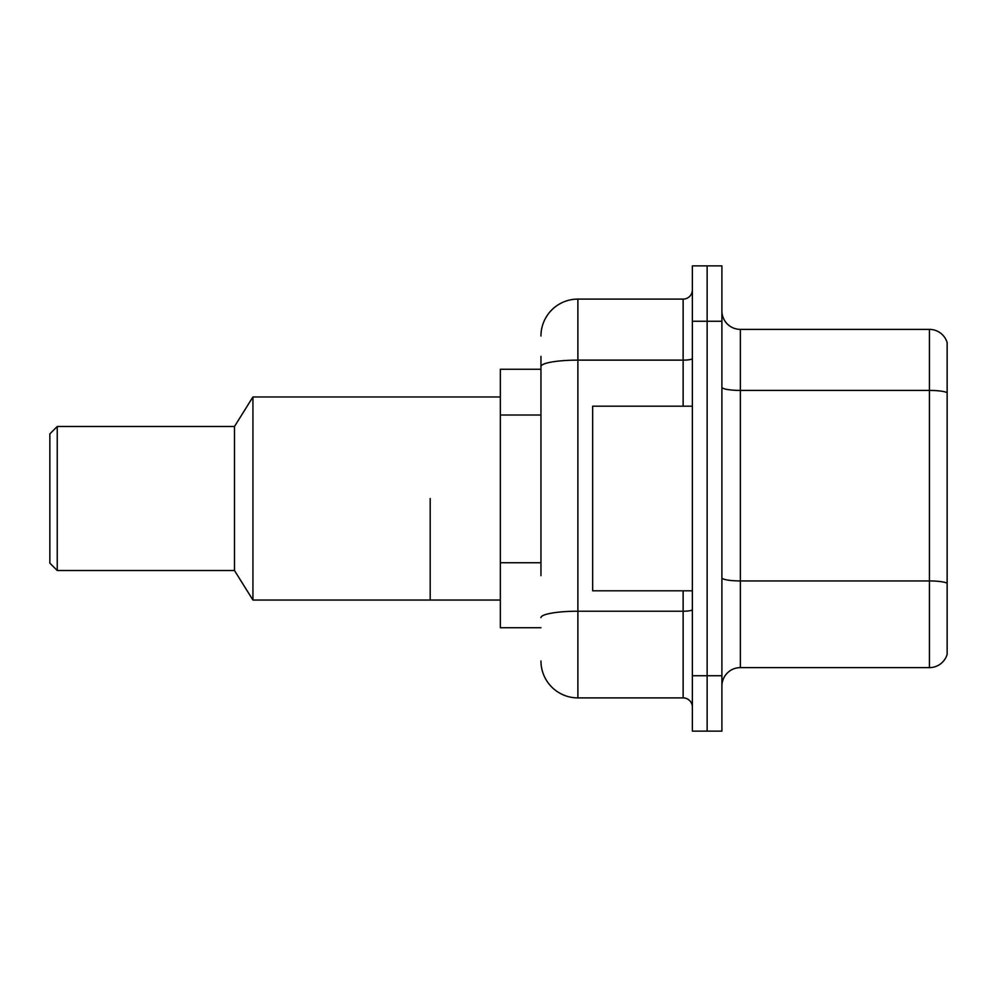 <?xml version="1.0" encoding="UTF-8"?>
<svg xmlns="http://www.w3.org/2000/svg" width="997" height="997" viewBox="0 0 997 997"><rect width="100%" height="100%" fill="white"/><g stroke="black" fill="none" stroke-linecap="round" stroke-linejoin="round"><path stroke-width="1.5" d="M540.96 402.103L540.96 356.34L540.96 369.264L500.344 369.264L500.344 627.736L540.96 627.736M540.96 575.655L540.96 356.34M692.367 675.742L692.367 731.137L707.135 731.137L707.135 675.742L707.135 731.137L721.903 731.137L721.903 675.742L707.135 675.742L707.135 321.258L707.135 675.742L692.367 675.742L692.367 321.258L707.135 321.258L707.135 265.863L707.135 321.258L721.903 321.258L721.903 675.742M721.903 321.258L721.903 265.863L692.367 265.863L692.367 321.258M540.96 336.026A36.926 36.926 0 0 1 577.886 299.1L577.886 697.9L683.132 697.9L683.132 590.81M577.886 299.1L683.132 299.1A9.235 9.235 0 0 0 692.367 289.865M692.367 707.135A9.235 9.235 0 0 0 683.132 697.9M577.886 697.9A36.926 36.926 0 0 1 540.96 660.974M721.903 686.086A18.457 18.457 0 0 1 740.36 667.616L929.428 667.616L929.428 329.384L740.36 329.384A18.457 18.457 0 0 1 721.903 310.914A18.457 18.457 0 0 0 740.36 329.384L740.36 667.616M947.15 342.669A18.457 18.457 0 0 0 929.428 329.384A18.457 18.457 0 0 1 947.15 342.669L947.15 654.331A18.457 18.457 0 0 1 929.428 667.616M947.15 392.968L947.15 583.257A18.457 3.203 180 0 0 929.428 580.939L740.36 580.939A18.457 3.203 -0 0 1 721.903 577.737M692.367 406.19L592.667 406.19L592.667 590.81L692.367 590.81M430.193 498.5L430.193 600.044L430.193 498.5M500.344 396.956L252.939 396.956L252.939 600.044L500.344 600.044M252.939 396.956L234.482 426.492L234.482 570.508L252.939 600.044M234.482 426.492L57.24 426.492L57.24 570.508L234.482 570.508M57.24 426.492L49.85 433.882L49.85 563.118L57.24 570.508M540.96 415.026L500.344 415.026M540.96 562.732L500.344 562.732M692.367 609.616A9.235 1.608 0 0 1 683.132 611.223L577.886 611.223A36.926 6.418 180 0 0 540.96 617.642M540.96 366.535A36.926 6.418 180 0 1 577.886 360.129L683.132 360.129L683.132 299.1M683.132 406.19L683.132 360.129A9.235 1.608 0 0 0 692.367 358.521M947.15 392.718A18.457 3.203 180 0 0 929.428 390.413L740.36 390.413A18.457 3.203 -0 0 1 721.903 387.197"/></g></svg>
